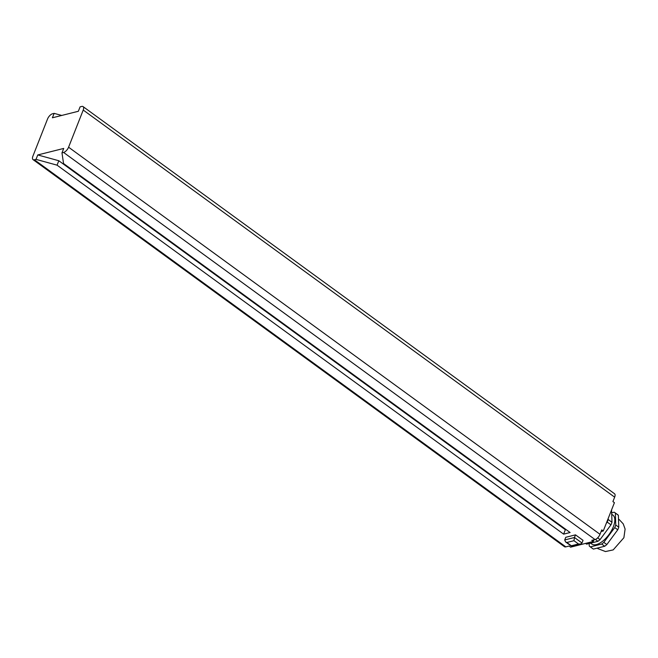 <?xml version="1.0" encoding="UTF-8"?>
<svg xmlns="http://www.w3.org/2000/svg" width="658" height="658" viewBox="0 0 658 658"><rect width="100%" height="100%" fill="white"/><g stroke="black" fill="none" stroke-linecap="round" stroke-linejoin="round"><path stroke-width="0.99" d="M37.769 154.943L63.719 148.437L61.975 152.862L63.596 152.45A5.272 2.451 -53.9 0 0 68.58 147.211L83.221 110.059A5.272 2.451 -53.9 0 0 83.081 106.612A5.272 2.451 -53.9 0 0 81.715 106.448L80.095 106.859L78.351 111.276L52.401 117.79L54.145 113.365L52.525 113.776A5.272 2.451 -53.9 0 0 47.532 119.016L32.9 156.168A5.272 2.451 -53.9 0 0 33.04 159.614A5.272 2.451 -53.9 0 0 34.405 159.779L36.026 159.368L37.769 154.943L58.809 160.741L565.362 529.723L566.036 529.55M61.975 152.862L63.555 163.538L570.108 532.511L563.618 534.14L57.065 165.166L36.026 159.368M34.405 159.779L565.831 546.872L569.08 546.058L570.585 547.16L593.294 541.46L591.781 540.366L595.029 539.552A5.272 2.451 126.1 0 0 600.014 534.312L601.757 529.887L603.263 530.99L601.116 531.524M575.495 534.855L574.45 537.504L564.72 539.947L565.765 537.298L575.495 534.855L583.037 540.341L581.993 542.998L580.578 544.051L578.489 543.993L573.965 540.703L566.826 542.488L571.35 545.786L578.489 543.993M603.263 530.99L614.416 502.679L612.911 501.577L614.654 497.16A5.272 2.451 126.1 0 0 614.506 493.714L83.081 106.612M565.831 546.872A5.272 2.451 126.1 0 1 564.474 546.708L33.04 159.614M61.72 115.454L54.145 113.365M593.294 541.46L593.935 539.823M606.273 523.349L607.202 522.09A21.081 9.812 -53.9 0 0 608.214 519.524L608.181 518.504M585.538 543.409L586.13 543.837A21.081 9.812 -53.9 0 0 586.607 544.141L585.579 543.393M586.607 544.141L597.916 541.304A21.081 9.812 -53.9 0 0 600.055 539.609L597.653 537.866M597.916 541.304L595.367 539.445M608.214 519.524L611.981 522.271A21.081 9.812 126.1 0 1 610.969 524.837L607.202 522.09M611.981 522.271L611.586 510.328M615.756 525.018L615.362 513.075L618.372 515.272L618.767 527.214L615.756 525.018A21.081 9.812 -53.9 0 1 614.745 527.584L603.822 542.356A21.081 9.812 -53.9 0 1 601.692 544.051L590.374 546.888A21.081 9.812 -53.9 0 1 589.897 546.584A21.081 9.812 -53.9 0 1 589.255 546.017L589.173 543.5M600.055 539.609L610.969 524.837M590.555 543.154L591.756 544.026A17.914 8.34 -53.9 0 0 613.338 526.778A17.914 8.34 126.1 0 0 612.853 515.066L611.718 514.235M618.372 515.272A21.081 9.812 126.1 0 0 617.73 514.704L614.712 512.508A21.081 9.812 126.1 0 0 614.235 512.204L611.669 512.845M614.712 512.508A21.081 9.812 126.1 0 1 615.362 513.075M589.897 546.584L592.907 548.78A21.081 9.812 -53.9 0 0 593.393 549.085L590.374 546.888M593.393 549.085L604.702 546.247A21.081 9.812 -53.9 0 0 606.841 544.553L603.822 542.356M604.702 546.247L601.692 544.051M606.841 544.553L617.755 529.78L614.745 527.584M617.755 529.78A21.081 9.812 -53.9 0 0 618.298 528.489A21.081 9.812 126.1 0 0 618.767 527.214M57.065 165.166L58.809 160.741M563.618 534.14L565.362 529.723M580.578 544.051L571.679 546.28L571.35 545.786M564.72 539.947L565.551 541.888L566.826 542.488M581.993 542.998L574.45 537.504L573.965 540.703M63.596 152.45L595.029 539.552M68.58 147.211L600.014 534.312M83.221 110.059L614.654 497.16M597.801 548.591L605.475 551.552L613.198 549.899L623.883 537.726L625.1 529.057L623.225 523.858L619.096 519.45M565.551 541.888L571.539 546.255"/></g></svg>
